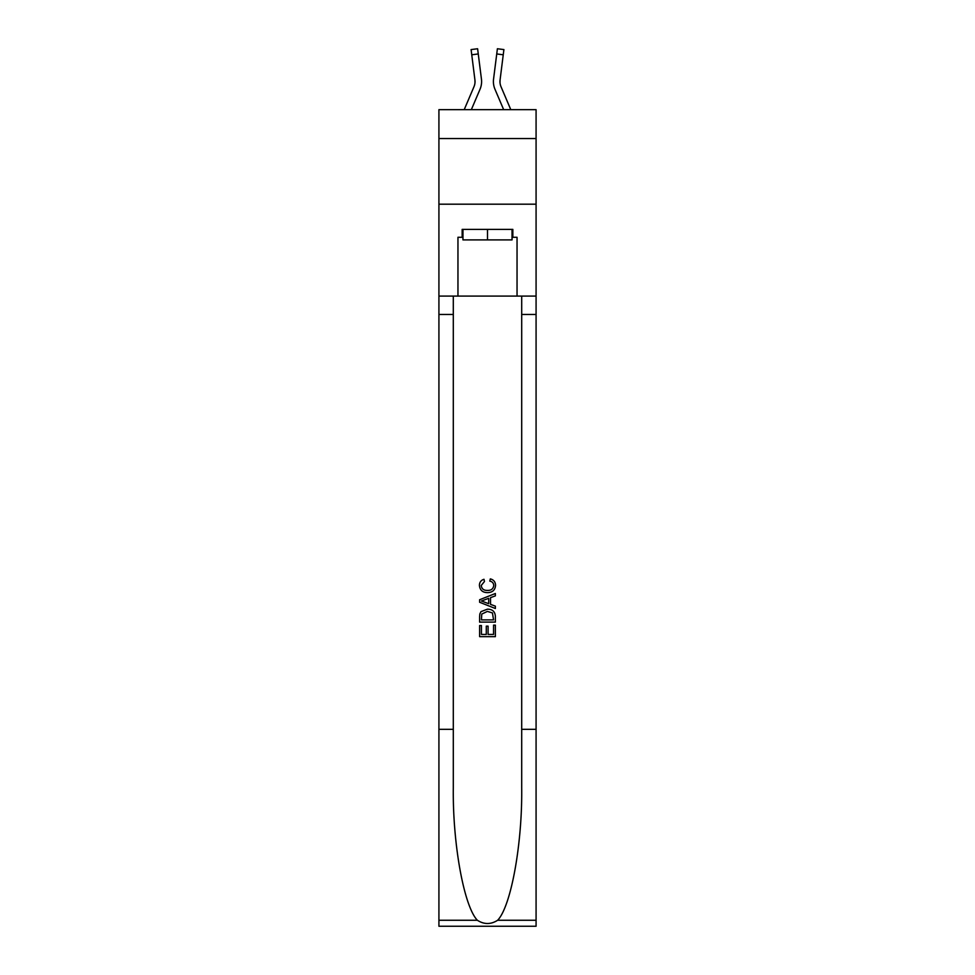 <?xml version="1.0" encoding="UTF-8"?>
<svg xmlns="http://www.w3.org/2000/svg" width="975" height="975" viewBox="0 0 975 975"><rect width="100%" height="100%" fill="white"/><g stroke="black" fill="none" stroke-linecap="round" stroke-linejoin="round"><path stroke-width="1.46" d="M536.079 138.548L536.079 109.663L438.921 109.663L438.921 138.548L536.079 138.548L536.079 204.189L438.921 204.189L438.921 138.548M480.017 89.286L471.339 109.663L480.017 89.286A19.695 19.695 -37.6 0 0 481.443 79.097L478.262 53.954L471.754 54.783L471.096 49.579L477.604 48.75L478.262 53.954M464.21 109.663L473.984 86.714A13.126 13.126 -37.8 0 0 475.032 81.595A13.126 13.126 -37.6 0 1 473.984 86.714A13.126 13.126 -37.6 0 0 475.032 81.595A13.126 13.126 -37.6 0 1 473.984 86.714A13.126 13.126 -37.6 0 0 475.032 81.595A13.126 13.126 -37.6 0 1 473.984 86.714A13.126 13.126 -37.6 0 0 475.032 81.595A13.126 13.126 -37.6 0 1 473.984 86.714A13.126 13.126 -37.6 0 0 475.032 81.595M481.565 82.534L481.589 81.656M481.333 78.317L481.443 79.097L481.333 78.317M510.79 109.663L501.016 86.714A13.126 13.126 37.7 0 1 499.968 81.595A13.126 13.126 37.6 0 0 501.016 86.714A13.126 13.126 37.6 0 1 499.968 81.595A13.126 13.126 37.6 0 0 501.016 86.714A13.126 13.126 37.6 0 1 499.968 81.595A13.126 13.126 37.6 0 0 501.016 86.714A13.126 13.126 37.6 0 1 499.968 81.595A13.126 13.126 37.6 0 0 501.016 86.714A13.126 13.126 37.6 0 1 499.968 81.595M494.983 89.286L503.661 109.663L494.983 89.286A19.695 19.695 37.6 0 1 493.557 79.097L497.396 48.75L503.904 49.579L503.246 54.783L496.738 53.954M501.016 86.714A13.126 13.126 37.6 0 1 500.077 79.926L503.246 54.783M512.046 229.393L512.046 239.899L462.954 239.899L462.954 229.393M487.5 229.393L487.5 239.899M493.557 625.146L493.557 634.432L488.097 634.432L493.557 634.432L493.557 625.146L495.373 625.146L495.373 636.651L479.615 636.651L479.615 625.548L479.615 636.651M486.281 626.145L486.281 634.432L481.431 634.432L486.281 634.432L486.281 626.145L488.097 626.145L488.097 634.432M480.967 611.654L479.846 613.945L480.967 611.654L487.403 609.18C492.448 609.168 495.105 611.593 495.373 616.468L495.373 622.111L479.615 622.111L479.615 616.724L479.615 622.111M490.327 578.882L489.803 581.112L490.327 578.882C493.667 579.759 495.41 581.904 495.568 585.317C495.142 590.155 492.412 592.593 487.378 592.617L487.378 592.617C482.54 592.52 479.883 590.094 479.42 585.366L479.42 585.366C479.493 582.246 481.016 580.222 483.99 579.296L484.465 581.514L481.236 585.475C481.699 588.876 483.746 590.521 487.366 590.399C491.059 590.594 493.179 588.973 493.752 585.524C493.582 583.074 492.265 581.6 489.803 581.112M497.652 920.254L536.079 920.254L536.079 926.25L438.921 926.25L438.921 729.324L453.302 729.324L453.302 787.873C452.607 843.826 463.954 906.348 477.348 920.254C484.112 924.58 490.876 924.58 497.652 920.254C511.046 906.348 522.393 843.826 521.698 787.873L521.698 296.083M479.615 599.747L479.615 602.258L495.373 608.51L479.615 602.258L479.615 599.747L495.373 593.495L479.615 599.747M521.698 729.324L536.079 729.324L536.079 204.189M438.921 729.324L438.921 204.189M453.302 296.083L453.302 729.324M536.079 920.254L536.079 729.324M438.921 296.083L457.957 296.083L457.957 237.278L462.954 237.278M512.046 237.278L512.838 237.278L512.838 229.393L462.162 229.393L462.162 237.278M512.838 237.278L517.043 237.278L517.043 296.083L536.079 296.083M457.957 296.083L517.043 296.083M495.373 593.495L495.373 595.859L490.523 597.651L490.523 604.366L495.373 606.158L495.373 608.51M484.343 602.075L488.707 603.696L488.707 598.321L481.431 601.002L484.343 602.075M488.707 598.321L488.707 603.696M479.615 616.724L479.846 613.945M492.436 612.922L493.557 619.893L492.436 612.922L487.378 611.41L481.76 614.092L481.431 619.893L493.557 619.893L481.431 619.893M479.615 625.548L481.431 625.548L481.431 634.432M473.984 86.714A13.126 13.126 -37.6 0 0 474.923 79.926L471.754 54.783M475.008 82.217L474.923 79.926L475.008 82.217M493.435 82.534L493.411 81.559M499.992 82.217L500.077 79.926M521.698 314.474L536.079 314.474M453.302 314.474L438.921 314.474M438.921 920.254L477.348 920.254M471.096 49.579L477.604 48.75M497.396 48.75L503.904 49.579"/></g></svg>

